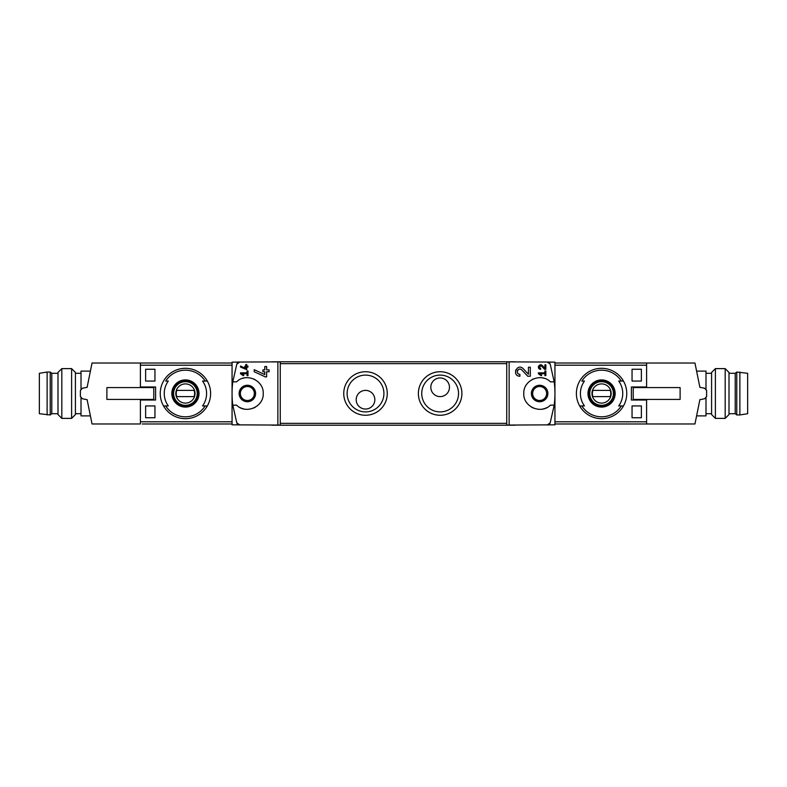 <?xml version="1.0" encoding="UTF-8"?>
<svg xmlns="http://www.w3.org/2000/svg" width="787" height="787" viewBox="0 0 787 787"><rect width="100%" height="100%" fill="white"/><g stroke="black" fill="none" stroke-linecap="round" stroke-linejoin="round"><path stroke-width="1.18" d="M538.397 372.822L538.397 373.756L541.269 375.763L541.702 375.143L539.725 373.756L544.919 373.756L544.919 375.625L545.853 375.625L545.853 370.962L544.919 370.962L544.919 372.822L538.397 372.822M509.14 425.108L509.14 361.892L506.739 361.931L506.739 425.069L554.933 424.832L554.933 362.168L547.309 362.04L550.202 364.165L554.205 381.843L550.388 381.843C541.072 372.32 523.08 380.229 523.778 393.51C523.08 406.771 541.102 414.67 550.388 405.157L554.205 405.157L550.202 422.835L547.309 424.96A3.109 3.109 0 0 0 550.202 422.835M550.202 364.165A3.109 3.109 0 0 0 547.309 362.04L509.14 361.892M528.441 374.258L523.178 368.65C517.128 362.659 511.334 375.93 519.892 376.245L519.892 374.376C514.885 374.199 518.269 366.417 521.82 369.929L527.752 376.245L530.31 376.245L530.31 367.224L528.441 367.224L528.441 374.258L523.178 368.65M544.919 368.336L542.292 365.532C539.243 362.551 536.37 369.172 540.649 369.329L540.649 368.395C538.82 366.732 539.144 365.994 541.613 366.162L544.574 369.329L545.853 369.329L545.853 364.814L544.919 364.814L544.919 368.336L542.292 365.532M240.527 366.034L240.527 367.067L246.744 369.654L246.744 367.067L247.984 367.067L247.984 366.142L246.744 366.142L246.744 364.489L245.81 364.489L245.81 366.142L244.875 366.142L244.875 367.067L245.81 367.067L245.81 368.503L240.527 366.034L245.81 368.503M236.798 422.835A3.109 3.109 0 0 0 239.691 424.96L236.798 422.835L232.795 405.157L236.612 405.157C245.898 414.67 263.92 406.771 263.222 393.51C263.92 380.229 245.928 372.32 236.612 381.843L232.795 381.843L236.798 364.165L239.691 362.04L232.067 362.168L232.067 424.832L280.261 425.069L280.261 361.931L277.86 361.892L277.86 425.108M277.86 361.892L239.691 362.04A3.109 3.109 0 0 0 236.798 364.165M240.527 372.822L240.527 373.756L243.399 375.763L243.832 375.143L241.855 373.756L247.049 373.756L247.049 375.625L247.984 375.625L247.984 370.962L247.049 370.962L247.049 372.822L240.527 372.822M254.201 369.664L254.201 371.73L265.298 376.894L266.636 376.894L266.636 371.739L269.124 371.739L269.124 369.87L266.636 369.87L266.636 366.575L264.776 366.575L264.776 369.87L262.907 369.87L262.907 371.739L264.776 371.739L264.776 374.592L254.201 369.664L264.776 374.592M644.73 400.032L644.73 399.412M644.73 387.588L644.73 386.968M641.375 369.251L641.375 381.065L632.05 381.065L632.05 369.251L641.375 369.251L632.05 369.251M641.375 405.935L641.375 417.749L632.05 417.749L632.05 405.935L641.375 405.935L632.05 405.935M232.067 421.802L140.401 421.802L140.401 400.032L155.6 400.032L155.6 386.968L140.401 386.968L140.401 365.198L232.067 365.198M145.625 381.065L154.95 381.065L154.95 369.251L145.625 369.251L145.625 381.065L154.95 381.065M145.625 417.749L154.95 417.749L154.95 405.935L145.625 405.935L145.625 417.749L154.95 417.749M554.933 365.198L646.599 365.198L646.599 386.968L631.4 386.968L631.4 400.032L646.599 400.032L646.599 421.802L554.933 421.802M205.151 381.065A23.325 23.325 0 0 0 165.703 381.065L168.29 381.065A21.17 21.17 0 0 0 168.29 405.935L163.529 405.935A25.184 25.184 0 0 1 185.427 368.316A25.184 25.184 0 0 1 207.325 405.935L202.554 405.935A21.17 21.17 0 0 0 202.554 381.065L207.325 381.065L202.554 381.065M165.703 405.935L163.529 405.935A25.184 25.184 0 0 0 207.325 405.935L205.151 405.935A23.325 23.325 0 0 1 165.703 405.935M621.297 381.065A23.325 23.325 0 0 0 581.849 381.065L584.446 381.065A21.17 21.17 0 0 0 584.446 405.935L579.675 405.935A25.184 25.184 0 0 1 601.573 368.316A25.184 25.184 0 0 1 623.471 405.935L618.71 405.935A21.17 21.17 0 0 0 618.71 381.065L623.471 381.065L618.71 381.065M623.471 405.935L621.297 405.935A23.325 23.325 0 0 1 581.849 405.935L579.675 405.935A25.184 25.184 0 0 0 623.471 405.935A25.184 25.184 0 0 1 579.675 405.935M142.27 423.967L232.067 423.967M140.401 387.588L140.401 363.033L232.067 363.033M247.364 385.256A8.244 8.244 0 0 1 254.496 397.622A8.244 8.244 0 0 1 240.232 397.622A8.244 8.244 0 0 1 247.364 385.256M232.795 381.843A93.279 93.279 0 0 0 232.795 405.157M240.084 407.587A15.858 15.858 0 0 0 244.737 409.142M253.729 408.02A15.858 15.858 0 0 0 255.322 407.213M260.281 402.698A15.858 15.858 0 0 0 260.635 402.177M260.645 384.833A15.858 15.858 0 0 0 260.094 384.036M254.919 379.56A15.858 15.858 0 0 0 253.739 378.98M244.757 377.858A15.858 15.858 0 0 0 242.632 378.36M440.14 415.261A21.761 21.761 0 0 0 458.988 382.62A21.761 21.761 0 0 0 421.291 382.62A21.761 21.761 0 0 0 440.14 415.261M365.512 415.261A21.761 21.761 0 0 0 384.361 382.62A21.761 21.761 0 0 0 346.664 382.62A21.761 21.761 0 0 0 365.512 415.261M554.205 405.157A93.279 93.279 0 0 0 554.205 381.843M646.599 399.412L646.599 423.967L554.933 423.967M699.879 387.381A93.279 93.279 0 0 0 699.869 387.283L694.96 363.033L554.933 363.033M515.18 425.216L271.82 425.216M515.18 361.784L271.82 361.784M374.848 399.717A9.326 9.326 0 0 0 360.849 391.641A9.326 9.326 0 0 0 360.849 407.794A9.326 9.326 0 0 0 374.848 399.717M365.512 411.896A18.396 18.396 0 0 0 381.449 384.302A18.396 18.396 0 0 0 349.585 384.302A18.396 18.396 0 0 0 365.512 411.896M449.466 387.283A9.326 9.326 0 0 0 435.477 379.206A9.326 9.326 0 0 0 435.477 395.359A9.326 9.326 0 0 0 449.466 387.283M440.14 411.896A18.396 18.396 0 0 0 456.076 384.302A18.396 18.396 0 0 0 424.203 384.302A18.396 18.396 0 0 0 440.14 411.896M539.636 386.506A6.994 6.994 0 0 1 546.631 393.5A6.994 6.994 0 0 1 539.636 400.494A6.994 6.994 0 0 1 532.642 393.5A6.994 6.994 0 0 1 539.636 386.506M539.636 401.744A8.244 8.244 0 0 0 546.768 389.378A8.244 8.244 0 0 0 532.504 389.378A8.244 8.244 0 0 0 539.636 401.744M544.368 378.36A15.858 15.858 0 0 0 542.243 377.858M533.261 378.98A15.858 15.858 0 0 0 532.081 379.56M526.906 384.036A15.858 15.858 0 0 0 526.355 384.833M526.365 402.177A15.858 15.858 0 0 0 526.719 402.698M531.678 407.213A15.858 15.858 0 0 0 533.271 408.02M542.263 409.142A15.858 15.858 0 0 0 546.916 407.587M247.364 386.506A6.994 6.994 0 0 1 253.424 397.002A6.994 6.994 0 0 1 241.304 397.002A6.994 6.994 0 0 1 247.364 386.506M601.573 379.914A13.586 13.586 0 0 1 606.551 406.141A13.586 13.586 0 0 1 588.223 396.028A13.586 13.586 0 0 1 601.573 379.914M601.573 406.653A13.153 13.153 0 0 0 614.726 393.5A13.153 13.153 0 0 0 601.573 380.347A13.153 13.153 0 0 0 588.42 393.5A13.153 13.153 0 0 0 601.573 406.653M601.573 381.37A12.13 12.13 0 0 1 612.079 399.56A12.13 12.13 0 0 1 591.076 399.56A12.13 12.13 0 0 1 601.573 381.37M185.427 379.914A13.586 13.586 0 0 1 190.405 406.141A13.586 13.586 0 0 1 172.078 396.028A13.586 13.586 0 0 1 185.427 379.914M185.427 406.653A13.153 13.153 0 0 0 198.58 393.5A13.153 13.153 0 0 0 185.427 380.347A13.153 13.153 0 0 0 172.274 393.5A13.153 13.153 0 0 0 185.427 406.653M185.427 381.37A12.13 12.13 0 0 1 195.924 399.56A12.13 12.13 0 0 1 174.921 399.56A12.13 12.13 0 0 1 185.427 381.37M601.573 383.899A9.601 9.601 0 0 1 609.895 398.301A9.601 9.601 0 0 1 593.26 398.301A9.601 9.601 0 0 1 601.573 383.899M592.916 390.391A9.208 9.208 0 0 0 592.916 396.609L610.24 396.609A9.208 9.208 0 0 0 610.24 390.391L592.916 390.391M601.573 381.685A11.815 11.815 0 0 1 611.804 399.412A11.815 11.815 0 0 1 591.342 399.412A11.815 11.815 0 0 1 601.573 381.685M185.427 383.899A9.601 9.601 0 0 1 193.74 398.301A9.601 9.601 0 0 1 177.105 398.301A9.601 9.601 0 0 1 185.427 383.899M176.76 390.391A9.208 9.208 0 0 0 176.76 396.609L194.084 396.609A9.208 9.208 0 0 0 194.084 390.391L176.76 390.391M185.427 381.685A11.815 11.815 0 0 1 195.658 399.412A11.815 11.815 0 0 1 175.196 399.412A11.815 11.815 0 0 1 185.427 381.685M142.27 400.032L142.27 399.412M142.27 387.588L142.27 386.968M641.375 417.749L632.05 417.749M641.375 381.065L632.05 381.065M145.625 369.251L154.95 369.251M145.625 405.935L154.95 405.935M243.832 375.143L241.855 373.756M515.751 369.959A4.506 4.506 0 0 0 515.544 370.559M521.82 369.929A2.646 2.646 0 0 0 517.462 370.697M517.334 371.09A2.646 2.646 0 0 0 517.531 372.93M517.679 373.166A2.646 2.646 0 0 0 519.892 374.376M541.702 375.143L539.725 373.756M538.574 366.201A2.253 2.253 0 0 0 538.397 366.949M538.485 367.696A2.253 2.253 0 0 0 538.751 368.286M541.613 366.162A1.318 1.318 0 0 0 539.429 366.565M539.538 367.785A1.318 1.318 0 0 0 540.649 368.395M711.586 413.706L705.988 413.706M699.869 387.283L704.69 388.276L706.608 390.48L706.608 396.52L704.69 398.724L699.869 399.717A93.279 93.279 0 0 0 699.879 399.619M699.869 399.717L694.96 423.967L646.599 423.967M646.599 363.033L646.599 387.588M680.116 399.412L633.23 399.412L633.23 387.588L680.116 387.588L680.116 399.412M645.979 387.283L644.73 387.283M645.979 399.717L644.73 399.717M645.979 386.968L645.979 387.588M645.979 399.412L645.979 400.032M705.988 397.228L705.988 415.89L697.351 415.89M705.988 389.772L705.988 371.11L697.351 371.11M711.586 414.562L711.586 372.438L715.393 368.621L715.393 418.379L711.586 414.562M725.181 368.621L728.998 372.438L728.998 414.562L725.181 418.379L725.181 368.621L715.393 368.621M725.181 418.379L715.393 418.379M739.878 414.956L747.65 413.706L747.65 373.294L736.77 372.044L736.77 414.956L739.878 414.956L739.878 372.044M736.77 414.956L735.215 413.706L735.215 373.294L736.77 372.044M735.215 413.706L728.998 413.706M75.414 373.294L81.012 373.294M140.401 399.412L140.401 423.967L92.04 423.967L87.131 399.717A93.279 93.279 0 0 1 87.121 399.619M87.131 399.717L82.31 398.724L80.392 396.52L80.392 390.48L82.31 388.276L87.131 387.283A93.279 93.279 0 0 0 87.121 387.381M87.131 387.283L92.04 363.033L140.401 363.033M106.884 387.588L153.77 387.588L153.77 399.412L106.884 399.412L106.884 387.588M141.021 399.717L142.27 399.717M141.021 387.283L142.27 387.283M141.021 400.032L141.021 399.412M141.021 387.588L141.021 386.968M81.012 389.772L81.012 371.11L89.649 371.11M81.012 397.228L81.012 415.89L89.649 415.89M75.414 372.438L75.414 414.562L71.607 418.379L71.607 368.621L75.414 372.438M61.819 418.379L58.002 414.562L58.002 372.438L61.819 368.621L61.819 418.379L71.607 418.379M61.819 368.621L71.607 368.621M47.122 372.044L39.35 373.294L39.35 413.706L50.23 414.956L50.23 372.044L47.122 372.044L47.122 414.956M50.23 372.044L51.785 373.294L51.785 413.706L50.23 414.956M51.785 373.294L58.002 373.294M163.529 381.065A25.184 25.184 0 0 1 207.325 381.065M207.325 405.935A25.184 25.184 0 0 1 163.529 405.935M579.675 381.065A25.184 25.184 0 0 1 623.471 381.065M506.739 423.347L280.261 423.347M506.739 363.653L280.261 363.653M711.586 373.294L705.988 373.294M735.215 373.294L728.998 373.294M75.414 413.706L81.012 413.706M51.785 413.706L58.002 413.706"/></g></svg>
